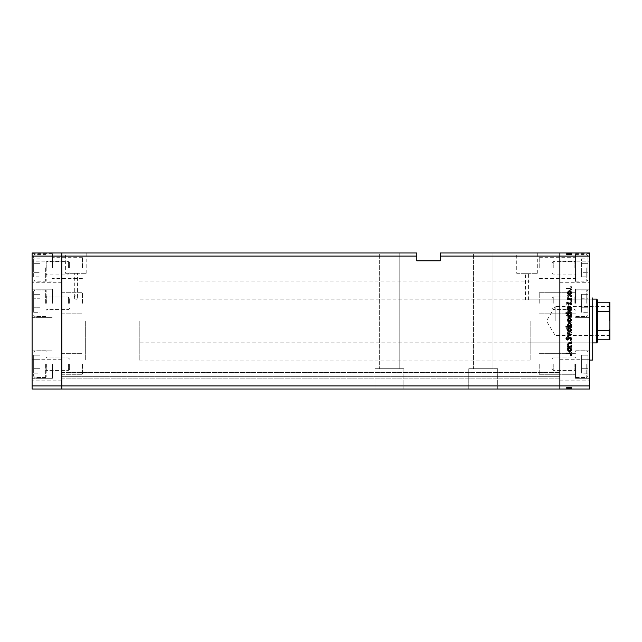 <?xml version="1.0" encoding="UTF-8"?>
<svg xmlns="http://www.w3.org/2000/svg" width="642" height="642" viewBox="0 0 642 642"><rect width="100%" height="100%" fill="white"/><g stroke="black" fill="none" stroke-linecap="round" stroke-linejoin="round"><path stroke-width="0.48" stroke-dasharray="3.21 2.41" d="M85.659 321L85.659 360.09L85.659 321M61.809 321L61.809 360.09L61.809 321M52.427 303.281L52.427 289.205L52.427 303.281M61.809 303.281L61.809 292.72L61.809 303.281M52.427 267.834L52.427 253.759L52.427 267.834M61.809 267.834L61.809 257.281L61.809 267.834M52.427 364.199L52.427 378.274L52.427 364.199M61.809 364.199L61.809 374.751L61.809 364.199M32.1 364.199L32.1 378.274L32.1 364.199M32.1 303.281L32.1 289.205L32.1 303.281M32.1 267.834L32.1 253.759L32.1 267.834M32.1 370.257L32.1 359.705L32.1 370.257M61.809 370.257L61.809 359.705L61.809 370.257M32.1 271.743L32.1 261.19L32.1 271.743M61.809 271.743L61.809 261.19L61.809 271.743M32.1 256.102L61.809 256.102L61.809 252.98L416.778 252.98L416.778 256.102L61.809 256.102L61.809 385.898L559.864 385.898L559.864 256.102L559.864 385.898L589.573 385.898L589.573 389.02L559.864 389.02L559.864 378.86L559.864 389.02L61.809 389.02L61.809 378.86L61.809 389.02L559.864 389.02L61.809 389.02L61.809 385.898L61.809 389.02L32.1 389.02L32.1 252.98L61.809 252.98L61.809 385.898L32.1 385.898M399.188 252.98L399.188 368.693L379.639 368.693L399.188 368.693L379.639 368.693L399.188 368.693L399.188 252.98L379.639 252.98L379.639 368.693L379.639 252.98L399.188 252.98M493.008 252.98L493.008 368.693L473.467 368.693L493.008 368.693L473.467 368.693L493.008 368.693L493.008 252.98L473.467 252.98L473.467 368.693L473.467 252.98L493.008 252.98M497.702 368.693L497.702 389.02L468.772 389.02L497.702 389.02L468.772 389.02L497.702 389.02L497.702 368.693L468.772 368.693L468.772 389.02L468.772 368.693L497.702 368.693M403.874 368.693L403.874 389.02L374.952 389.02L403.874 389.02L374.952 389.02L403.874 389.02L403.874 368.693L374.952 368.693L374.952 389.02L374.952 368.693L403.874 368.693M82.449 364.199L82.449 374.751L82.449 364.199M82.449 267.834L82.449 257.281L82.449 267.834M82.449 303.281L82.449 292.72L82.449 303.281M76.743 299.886L77.449 297.286C76.406 295.039 75.363 295.039 74.32 297.286L75.026 299.886L76.743 299.886L75.026 299.886M559.864 303.281L559.864 292.72L559.864 303.281M539.216 303.281L539.216 292.72L539.216 303.281M559.864 267.834L559.864 257.281L559.864 267.834M539.216 267.834L539.216 257.281L539.216 267.834M559.864 364.199L559.864 374.751L559.864 364.199M539.216 364.199L539.216 374.751L539.216 364.199M61.809 377.4L61.809 372.601L61.809 377.4M559.864 377.4L559.864 378.86L559.864 377.4M74.32 297.286L74.32 273.307L77.449 273.307L74.32 273.307M77.449 297.286L77.449 273.307M525.461 299.886L528.583 299.886L525.461 299.886L525.461 273.307L528.583 273.307L525.461 273.307M528.583 299.886L528.583 273.307M516.73 273.307L537.314 273.307L516.73 273.307L516.73 252.98L537.314 252.98L516.73 252.98M537.314 273.307L537.314 252.98M65.596 273.307L86.172 273.307L65.596 273.307L65.596 252.98L86.172 252.98L65.596 252.98M86.172 273.307L86.172 252.98M559.864 321L559.864 281.91L559.864 321M440.235 256.102L559.864 256.102L559.864 252.98L440.235 252.98L440.235 260.796L416.778 260.796L416.778 256.102M559.864 376.669L559.864 372.601L559.864 376.669L61.809 376.669L559.864 376.669M61.809 378.86L559.864 378.86L61.809 378.86M61.809 372.601L559.864 372.601L61.809 372.601M589.573 321L589.573 360.09L589.573 321M530.148 321L530.148 360.09L530.148 321M592.702 360.09L592.702 297.936L592.702 321L592.702 297.936L589.573 297.936M575.497 303.281L575.497 289.205L575.497 303.281M575.497 267.834L575.497 253.759L575.497 267.834C575.497 285.915 575.497 285.915 575.497 267.834L575.497 280.594L575.497 267.834M575.497 364.199L575.497 378.274L575.497 364.199M589.573 352.763L589.573 364.199L589.573 352.763M589.573 267.834L589.573 253.759L589.573 267.834M589.573 271.743L589.573 261.19L589.573 271.743M559.864 271.743L559.864 261.19L559.864 271.743M589.573 370.257L589.573 359.705L589.573 370.257M559.864 370.257L559.864 359.705L559.864 370.257M571.589 295.713L571.589 295.216L567.592 295.216L567.592 295.713L568.306 295.713L567.52 297.23L569.542 298.731L571.589 298.731L571.589 298.233L568.796 298.177L568.01 297.15L569.069 295.785L571.589 295.713L571.589 295.216L567.592 295.216L567.592 295.713L568.306 295.713L567.52 297.23L569.542 298.731L571.589 298.731L571.589 298.233L568.796 298.177L568.01 297.15L569.069 295.785L571.589 295.713M570.248 304.757L571.725 303.201L570.529 301.531L570.256 301.997L571.171 303.201L570.24 304.268L567.255 301.884L565.971 303.233L566.902 304.693L567.239 304.244L566.533 303.176L567.231 302.374L570.248 304.757L571.725 303.201L570.529 301.531L570.256 301.997L571.171 303.201L570.24 304.268L567.255 301.884L565.971 303.233L566.902 304.693L567.239 304.244L566.533 303.176L567.231 302.374L570.248 304.757M571.589 307.221L567.592 305.319L567.592 305.857L570.497 307.181L567.592 308.513L567.592 309.043L571.589 307.221L567.592 305.319L567.592 305.857L570.497 307.181L567.592 308.513L567.592 309.043L571.589 307.221M569.598 309.813L568.178 310.359L567.52 311.884L568.178 313.408L569.598 313.954L571.661 311.884L569.598 309.813L568.178 310.359L567.52 311.884L568.178 313.408L569.598 313.954L571.661 311.884L569.598 309.813M569.598 319.989L568.178 320.535L567.52 322.059L568.178 323.576L569.598 324.13L571.661 322.059L569.598 319.989L568.178 320.535L567.52 322.059L568.178 323.576L569.598 324.13L571.661 322.059L569.598 319.989M568.331 333.88L567.592 333.88L567.592 334.37L571.589 334.37L570.899 333.88L571.661 332.251L569.574 330.165L567.52 332.259L568.331 333.88L567.592 333.88L567.592 334.37L571.589 334.37L570.899 333.88L571.661 332.251L569.574 330.165L567.52 332.259L568.331 333.88M571.661 352.578L571.203 352.121L570.746 352.578L571.203 353.036L571.661 352.578L571.203 352.121L570.746 352.578L571.203 353.036L571.661 352.578M589.573 385.898L589.573 252.98L559.864 252.98L559.864 256.102L589.573 256.102M569.598 346.929L568.178 347.483L567.52 349.007L568.178 350.524L569.598 351.07L571.661 349.007L569.598 346.929L568.178 347.483L567.52 349.007L568.178 350.524L569.598 351.07L571.661 349.007L569.598 346.929M571.661 345.492L571.203 345.035L570.746 345.492L571.203 345.95L571.661 345.492L571.203 345.035L570.746 345.492L571.203 345.95L571.661 345.492M571.589 343.005L571.589 342.515L567.592 342.515L568.178 343.005L567.52 343.976L568.082 344.136L568.868 343.093L571.589 343.005L571.589 342.515L567.592 342.515L568.178 343.005L567.656 344.409L568.868 343.093L571.589 343.005M571.661 341.071L571.203 340.613L570.746 341.071L571.203 341.528L571.661 341.071L571.203 340.613L570.746 341.071L571.203 341.528L571.661 341.071M568.571 337.459L567.52 338.47L568.09 339.498L568.547 337.949L570.505 339.562L571.661 338.39L571.115 337.251L570.521 339.072L568.571 337.459L567.52 338.47L568.09 339.498L568.547 337.949L570.505 339.562L571.661 338.39L571.115 337.251L570.521 339.072L568.571 337.459M568.363 328.688L565.971 328.688L565.971 329.177L571.589 329.177L570.899 328.688L571.661 327.051L569.574 324.972L567.52 327.067L568.363 328.688L565.971 328.688L565.971 329.177L571.589 329.177L570.899 328.688L571.661 327.051L569.574 324.972L567.52 327.067L568.363 328.688M570.85 315.431L571.589 315.431L571.589 314.933L565.971 314.933L565.971 315.431L568.314 315.431L567.52 317.06L569.598 319.146L571.661 317.044L570.85 315.431L571.589 315.431L571.589 314.933L565.971 314.933L565.971 315.431L568.314 315.431L567.52 317.06L569.598 319.146L571.661 317.044L570.85 315.431M568.331 293.603L567.592 293.603L567.592 294.092L571.589 294.092L570.899 293.603L571.661 291.974L569.574 289.887L567.52 291.99L568.331 293.603L567.592 293.603L567.592 294.092L571.589 294.092L570.899 293.603L571.661 291.974L569.574 289.887L567.52 291.99L568.331 293.603M571.171 287.512L569.759 288.274L566.116 288.274L566.116 288.764L569.815 288.764L571.725 287.488L571.099 286.163L570.674 286.452L571.171 287.512L569.759 288.274L566.116 288.274L566.116 288.764L569.815 288.764L571.725 287.488L571.099 286.163L570.674 286.452L571.171 287.512M567.656 387.455L571.589 387.455L571.589 389.02L567.52 389.02L571.661 389.02L565.971 389.02L571.725 389.02L565.971 389.02L571.661 389.02L567.52 389.02L571.589 389.02L571.589 387.455L567.592 387.455L567.592 389.02L567.592 387.455L568.178 387.455L568.178 389.02L568.178 387.455L567.52 387.455L567.52 389.02L567.52 387.455L569.598 387.455L569.598 389.02L568.01 389.02L571.171 389.02L566.116 389.02L571.725 389.02L568.01 389.02L571.171 389.02L568.01 389.02L571.171 389.02L568.01 389.02L571.171 389.02L568.01 389.02L571.171 389.02L568.01 389.02L571.171 389.02L568.01 389.02L571.171 389.02L569.598 389.02L569.598 387.455L571.661 387.455L571.661 389.02L571.661 387.455L571.203 387.455L571.203 389.02L571.203 387.455L570.746 387.455L570.746 389.02L570.746 387.455L571.661 387.455L568.178 387.455L568.178 389.02L568.178 387.455L567.52 387.455L567.656 389.02M567.656 254.545L571.589 254.545L571.589 252.98L567.52 252.98L571.661 252.98L565.971 252.98L571.725 252.98L565.971 252.98L571.661 252.98L567.52 252.98L571.589 252.98L571.589 254.545L567.592 254.545L567.592 252.98L567.592 254.545L568.178 254.545L568.178 252.98L568.178 254.545L567.52 254.545L567.52 252.98L567.52 254.545L569.598 254.545L569.598 252.98L568.01 252.98L571.171 252.98L566.116 252.98L571.725 252.98L568.01 252.98L571.171 252.98L568.01 252.98L571.171 252.98L568.01 252.98L571.171 252.98L568.01 252.98L571.171 252.98L568.01 252.98L571.171 252.98L568.01 252.98L571.171 252.98L569.598 252.98L569.598 254.545L571.661 254.545L571.661 252.98L571.661 254.545L571.203 254.545L571.203 252.98L571.203 254.545L570.746 254.545L570.746 252.98L570.746 254.545L571.661 254.545L568.178 254.545L568.178 252.98L568.178 254.545L567.52 254.545L567.656 252.98M589.573 364.199L589.573 378.274L589.573 364.199M589.573 281.91L589.573 307.967L589.573 281.91M592.702 321L592.702 344.064L592.702 321M568.547 254.545L571.661 254.545L569.598 254.545L569.606 252.98L569.606 254.545L568.01 254.545L568.01 252.98L568.01 254.545L568.01 252.98L568.01 254.545L568.547 254.545L568.547 252.98M569.727 254.545L567.52 254.545L571.661 254.545L569.574 254.545L571.171 254.545L571.171 252.98L571.171 254.545L570.521 254.545L570.521 252.98L570.529 254.545L570.144 252.98L570.144 254.545L569.727 254.545L569.727 252.98M571.203 254.545L571.203 252.98L571.203 254.545M568.435 254.545L571.661 254.545L571.661 252.98L571.661 254.545L571.661 252.98L571.661 254.545L571.661 252.98L571.661 254.545L569.574 254.545L569.574 252.98L569.582 254.545L567.52 254.545L567.52 252.98L567.52 254.545L568.09 254.545L568.082 252.98L568.435 254.545L568.435 252.98M568.868 254.545L568.868 252.98M570.746 254.545L570.746 252.98L570.746 254.545M568.908 254.545L568.908 252.98M569.887 254.545L569.887 252.98M570.505 254.545L570.505 252.98L570.497 254.545L567.592 254.545L567.592 252.98L567.592 254.545L567.592 252.98L567.592 254.545L570.497 254.545M570.674 254.545L565.971 254.545L571.725 254.545L570.256 254.545L571.725 254.545L571.099 254.545L571.115 252.98L571.099 254.545L570.674 254.545L570.674 252.98M569.181 254.545L569.181 252.98M568.571 254.545L568.571 252.98M571.589 254.545L571.589 252.98L571.589 254.545M570.899 254.545L570.899 252.98M568.331 254.545L568.331 252.98M569.598 254.545L569.598 252.98M571.171 254.545L571.171 252.98L571.171 254.545M565.971 254.545L567.239 254.545L565.971 254.545L565.971 252.98M569.574 254.545L569.582 252.98M567.52 254.545L567.52 252.98L567.52 254.545M568.363 254.545L568.363 252.98M568.01 254.545L568.01 252.98L568.01 254.545M568.178 254.545L568.178 252.98M571.661 254.545L571.661 252.98M570.85 254.545L570.85 252.98M567.592 254.545L567.592 252.98L567.592 254.545M571.725 254.545L571.725 252.98L571.725 254.545M570.256 254.545L570.256 252.98L570.24 254.545M569.703 254.545L569.703 252.98L569.711 254.545M568.082 254.545L568.082 252.98M566.533 254.545L567.231 254.545L567.255 252.98L567.239 254.545L566.533 254.545L566.533 252.98M566.902 254.545L566.902 252.98M567.231 254.545L567.231 252.98M567.937 254.545L567.937 252.98M568.483 254.545L568.483 252.98M568.306 254.545L568.306 252.98M568.796 254.545L568.796 252.98L568.828 254.545M569.069 254.545L569.069 252.98M566.116 254.545L566.116 252.98L566.116 254.545M571.091 254.545L571.091 252.98M568.547 387.455L571.661 387.455L569.598 387.455L569.606 389.02L569.606 387.455L568.01 387.455L568.01 389.02L568.01 387.455L568.01 389.02L568.01 387.455L568.547 387.455L568.547 389.02M569.727 387.455L567.52 387.455L571.661 387.455L569.574 387.455L571.171 387.455L571.171 389.02L571.171 387.455L570.521 387.455L570.521 389.02L570.529 387.455L570.144 389.02L570.144 387.455L569.727 387.455L569.727 389.02M571.203 387.455L571.203 389.02L571.203 387.455M568.435 387.455L571.661 387.455L571.661 389.02L571.661 387.455L571.661 389.02L571.661 387.455L571.661 389.02L571.661 387.455L569.574 387.455L569.574 389.02L569.582 387.455L567.52 387.455L567.52 389.02L567.52 387.455L568.09 387.455L568.082 389.02L568.435 387.455L568.435 389.02M568.868 387.455L568.868 389.02M570.746 387.455L570.746 389.02L570.746 387.455M568.908 387.455L568.908 389.02M569.887 387.455L569.887 389.02M570.505 387.455L570.505 389.02L570.497 387.455L567.592 387.455L567.592 389.02L567.592 387.455L567.592 389.02L567.592 387.455L570.497 387.455M570.674 387.455L565.971 387.455L571.725 387.455L570.256 387.455L571.725 387.455L571.099 387.455L571.115 389.02L571.099 387.455L570.674 387.455L570.674 389.02M569.181 387.455L569.181 389.02M568.571 387.455L568.571 389.02M571.589 387.455L571.589 389.02L571.589 387.455M570.899 387.455L570.899 389.02M568.331 387.455L568.331 389.02M569.598 387.455L569.598 389.02M571.171 387.455L571.171 389.02L571.171 387.455M565.971 387.455L567.239 387.455L565.971 387.455L565.971 389.02M569.574 387.455L569.582 389.02M567.52 387.455L567.52 389.02L567.52 387.455M568.363 387.455L568.363 389.02M568.01 387.455L568.01 389.02L568.01 387.455M568.178 387.455L568.178 389.02M571.661 387.455L571.661 389.02M570.85 387.455L570.85 389.02M567.592 387.455L567.592 389.02L567.592 387.455M571.725 387.455L571.725 389.02L571.725 387.455M570.256 387.455L570.256 389.02L570.24 387.455M569.703 387.455L569.703 389.02L569.711 387.455M568.082 387.455L568.082 389.02M566.533 387.455L567.231 387.455L567.255 389.02L567.239 387.455L566.533 387.455L566.533 389.02M566.902 387.455L566.902 389.02M567.231 387.455L567.231 389.02M567.937 387.455L567.937 389.02M568.483 387.455L568.483 389.02M568.306 387.455L568.306 389.02M568.796 387.455L568.796 389.02L568.828 387.455M569.069 387.455L569.069 389.02M566.116 387.455L566.116 389.02L566.116 387.455M571.091 387.455L571.091 389.02M571.203 289.879L570.746 289.422L571.203 288.964L571.661 289.422L571.203 289.879M568.178 294.517L567.52 292.993L568.178 291.476L569.598 290.93L571.661 292.993L569.598 295.071L568.178 294.517M571.171 293.001L569.606 291.42L568.01 293.001L569.606 294.574L571.171 293.001M571.203 296.965L570.746 296.508L571.203 296.05L571.661 296.508L571.203 296.965M571.589 299.485L567.592 299.485L568.178 298.995L567.656 297.591L568.868 298.907L571.589 298.995L571.589 299.485M571.203 301.387L570.746 300.929L571.203 300.472L571.661 300.929L571.203 301.387M567.52 303.53L568.09 302.502L568.547 304.051L570.505 302.438L571.661 303.61L571.115 304.749L570.521 302.928L568.571 304.541L567.52 303.53M567.592 308.12L567.592 307.63L571.589 307.63L570.899 308.12L571.661 309.749L569.574 311.835L567.52 309.741L568.331 308.12L567.592 308.12M571.171 309.733L569.598 308.12L568.01 309.733L569.582 311.346L571.171 309.733M565.971 313.312L565.971 312.823L571.589 312.823L570.899 313.312L571.661 314.949L569.574 317.028L567.52 314.933L568.363 313.312L565.971 313.312M571.171 314.925L569.598 313.312L568.01 314.925L569.582 316.538L571.171 314.925M568.178 321.465L567.52 319.941L568.178 318.424L569.598 317.87L571.661 319.941L569.598 322.011L568.178 321.465M571.171 319.941L569.606 318.36L568.01 319.941L569.606 321.522L571.171 319.941M571.589 326.569L571.589 327.067L565.971 327.067L565.971 326.569L568.314 326.569L567.52 324.94L569.598 322.854L571.661 324.956L570.85 326.569L571.589 326.569M568.01 324.956L569.582 326.569L571.171 324.964L569.598 323.343L568.01 324.956M568.178 331.641L567.52 330.116L568.178 328.592L569.598 328.046L571.661 330.116L569.598 332.187L568.178 331.641M571.171 330.116L569.606 328.535L568.01 330.116L569.606 331.697L571.171 330.116M571.589 334.851L567.592 336.681L567.592 336.143L570.497 334.819L567.592 333.487L567.592 332.957L571.589 334.851M571.725 338.799L570.529 340.469L570.256 340.003L571.171 338.799L570.24 337.732L567.255 340.116L565.971 338.767L566.902 337.307L567.239 337.756L566.533 338.824L567.231 339.626L570.248 337.243L571.725 338.799M571.589 346.784L567.592 346.784L567.592 346.287L568.306 346.287L567.52 344.77L569.542 343.269L571.589 343.269L571.589 343.767L568.796 343.823L568.01 344.85L569.069 346.215L571.589 346.287L571.589 346.784M567.592 348.397L567.592 347.908L571.589 347.908L570.899 348.397L571.661 350.026L569.574 352.113L567.52 350.01L568.331 348.397L567.592 348.397M571.171 350.01L569.598 348.397L568.01 350.01L569.582 351.623L571.171 350.01M569.759 353.726L566.116 353.726L566.116 353.236L569.815 353.236L571.725 354.512L571.099 355.837L570.674 355.548L571.171 354.488L569.759 353.726M571.171 348.999L569.606 350.58L568.01 348.999L569.606 347.426L571.171 348.999L569.606 350.58L568.01 348.999L569.606 347.426L571.171 348.999M571.171 332.267L569.598 333.88L568.01 332.267L569.582 330.654L571.171 332.267L569.598 333.88L568.01 332.267L569.582 330.654L571.171 332.267M571.171 327.075L569.598 328.688L568.01 327.075L569.582 325.462L571.171 327.075L569.598 328.688L568.01 327.075L569.582 325.462L571.171 327.075M571.171 322.059L569.606 323.64L568.01 322.059L569.606 320.478L571.171 322.059L569.606 323.64L568.01 322.059L569.606 320.478L571.171 322.059M568.01 317.044L569.582 315.431L571.171 317.036L569.598 318.657L568.01 317.044L569.582 315.431L571.171 317.036L569.598 318.657L568.01 317.044M571.171 311.884L569.606 313.465L568.01 311.884L569.606 310.303L571.171 311.884L569.606 313.465L568.01 311.884L569.606 310.303L571.171 311.884M571.171 291.99L569.598 293.603L568.01 291.99L569.582 290.377L571.171 291.99L569.598 293.603L568.01 291.99L569.582 290.377L571.171 291.99M552.04 303.281L552.04 298.225L552.04 303.281M553.243 303.281L553.243 297.021L553.243 303.281M576.026 303.281L576.026 289.983L576.026 303.281M588.008 303.281L588.008 291.235L588.008 303.281M588.008 312.269L588.008 298.779L588.008 312.269L581.628 312.269L581.628 307.775L581.628 312.269L588.008 312.269M588.008 294.285L588.008 307.775L588.008 294.285L581.628 294.285L581.628 307.775L588.008 307.775L581.628 307.775L581.628 298.779L588.008 298.779L581.628 298.779L581.628 294.285L581.628 312.269L581.628 307.775L588.008 307.775L581.628 307.775L581.628 298.779L588.008 298.779L581.628 298.779L581.628 294.285L588.008 294.285M552.04 267.834L552.04 262.779L552.04 267.834M553.243 267.834L553.243 261.575L553.243 267.834M576.026 267.834L576.026 281.124L576.026 267.834M588.008 267.834L588.008 255.789L588.008 267.834M588.008 276.822L588.008 272.328L588.008 276.822L581.628 276.822L581.628 272.328L581.628 276.822M588.008 263.34L588.008 272.328L588.008 258.838L588.008 263.34L581.628 263.34L581.628 272.328L588.008 272.328L581.628 272.328L581.628 258.838L581.628 263.34L588.008 263.34M581.628 258.838L588.008 258.838M552.04 364.199L552.04 369.246L552.04 364.199M553.243 364.199L553.243 370.45L553.243 364.199M576.026 364.199L576.026 377.488L576.026 364.199M588.008 364.199L588.008 376.236L588.008 364.199M588.008 373.187L588.008 359.705L588.008 373.187L581.628 373.187L581.628 368.693L581.628 373.187L588.008 373.187M588.008 355.211L588.008 368.693L588.008 355.211L581.628 355.211L581.628 368.693L588.008 368.693L581.628 368.693L581.628 359.705L588.008 359.705L581.628 359.705L581.628 355.211L581.628 373.187L581.628 368.693L588.008 368.693L581.628 368.693L581.628 359.705L588.008 359.705L581.628 359.705L581.628 355.211L588.008 355.211M46.176 364.199L46.176 376.958L46.176 364.199M69.633 364.199L69.633 369.246L69.633 364.199M68.429 364.199L68.429 370.45L68.429 364.199M45.638 364.199L45.638 377.488L45.638 364.199M33.665 364.199L33.665 376.236L33.665 364.199M33.665 373.187L33.665 359.705L33.665 373.187L40.045 373.187L40.045 368.693L40.045 373.187L33.665 373.187M33.665 355.211L33.665 368.693L33.665 355.211L40.045 355.211L40.045 368.693L33.665 368.693L40.045 368.693L40.045 359.705L33.665 359.705L40.045 359.705L40.045 355.211L40.045 373.187L40.045 368.693L33.665 368.693L40.045 368.693L40.045 359.705L33.665 359.705L40.045 359.705L40.045 355.211L33.665 355.211M46.176 303.281L46.176 290.521L46.176 303.281M69.633 303.281L69.633 298.225L69.633 303.281M68.429 303.281L68.429 297.021L68.429 303.281M45.638 303.281L45.638 289.983L45.638 303.281M33.665 303.281L33.665 291.235L33.665 303.281M33.665 312.269L33.665 298.779L33.665 312.269L40.045 312.269L40.045 307.775L40.045 312.269L33.665 312.269M33.665 294.285L33.665 307.775L33.665 294.285L40.045 294.285L40.045 307.775L33.665 307.775L40.045 307.775L40.045 298.779L33.665 298.779L40.045 298.779L40.045 294.285L40.045 312.269L40.045 307.775L33.665 307.775L40.045 307.775L40.045 298.779L33.665 298.779L40.045 298.779L40.045 294.285L33.665 294.285M46.176 267.834L46.176 280.594L46.176 267.834M69.633 267.834L69.633 262.779L69.633 267.834M68.429 267.834L68.429 261.575L68.429 267.834M45.638 267.834L45.638 281.124L45.638 267.834M33.665 267.834L33.665 255.789L33.665 267.834M33.665 276.822L33.665 272.328L33.665 276.822L40.045 276.822L40.045 272.328L40.045 276.822M33.665 263.34L33.665 272.328L33.665 258.838L33.665 263.34L40.045 263.34L40.045 272.328L33.665 272.328L40.045 272.328L40.045 258.838L40.045 263.34L33.665 263.34M40.045 258.838L33.665 258.838M609.9 321L609.9 306.065L609.9 321M609.435 321L609.435 306.539L609.435 321M555.169 321L555.169 306.539L555.169 321M596.611 299.108L596.611 342.892M597.389 342.114L597.389 299.886M139.218 321L139.218 360.09L139.218 321M597.389 339.762L609.122 339.762L609.122 330.67L609.9 328.816L609.9 302.238M597.389 311.33L609.122 311.33L609.9 313.184M597.389 330.67L609.122 330.67M597.389 302.238L609.122 302.238L609.122 311.33M609.9 339.762L609.9 328.816M569.326 254.545L569.326 252.98M569.542 254.545L569.542 252.98M569.759 254.545L569.759 252.98M569.815 254.545L569.815 252.98M569.326 387.455L569.326 389.02M569.542 387.455L569.542 389.02M569.759 387.455L569.759 389.02M569.815 387.455L569.815 389.02M574.871 303.281L574.871 297.021L574.871 303.281M586.756 303.281L586.756 289.983L586.756 303.281M574.871 267.834L574.871 261.575L574.871 267.834M586.756 267.834L586.756 281.124L586.756 267.834M574.871 364.199L574.871 370.45L574.871 364.199M586.756 364.199L586.756 377.488L586.756 364.199M46.802 364.199L46.802 370.45L46.802 364.199M34.917 364.199L34.917 377.488L34.917 364.199M46.802 303.281L46.802 297.021L46.802 303.281M34.917 303.281L34.917 289.983L34.917 303.281M46.802 267.834L46.802 261.575L46.802 267.834M34.917 267.834L34.917 281.124L34.917 267.834M139.218 360.09L530.148 360.09M61.809 292.72L82.449 292.72L61.809 292.72M82.449 257.281L52.427 257.281M61.809 353.646L82.449 353.646L61.809 353.646M32.1 350.123L52.427 350.123L32.1 350.123M32.1 289.205L52.427 289.205L32.1 289.205M32.1 253.759L52.427 253.759M61.809 359.705L32.1 359.705L61.809 359.705M61.809 261.19L32.1 261.19L61.809 261.19M61.809 380.81L32.1 380.81L61.809 380.81M61.809 282.295L32.1 282.295L61.809 282.295M32.1 317.349L52.427 317.349L32.1 317.349M32.1 281.91L52.427 281.91M32.1 378.274L52.427 378.274L32.1 378.274M61.809 374.751L82.449 374.751L61.809 374.751M61.809 313.834L82.449 313.834L61.809 313.834M82.449 278.387L52.427 278.387M139.218 281.91L530.148 281.91M539.216 292.72L575.497 292.72L539.216 292.72M539.216 257.281L575.497 257.281M539.216 353.646L575.497 353.646L539.216 353.646M539.216 374.751L575.497 374.751L539.216 374.751M539.216 313.834L575.497 313.834L539.216 313.834M539.216 278.387L575.497 278.387M530.148 299.108L589.573 299.108M575.497 350.123L589.573 350.123L575.497 350.123M575.497 289.205L589.573 289.205L575.497 289.205M575.497 253.759L589.573 253.759M559.864 261.19L589.573 261.19L559.864 261.19M559.864 359.705L589.573 359.705L559.864 359.705M559.864 282.295L589.573 282.295L559.864 282.295M559.864 380.81L589.573 380.81L559.864 380.81M575.497 317.349L589.573 317.349L575.497 317.349M575.497 378.274L589.573 378.274L575.497 378.274M589.573 344.064L592.702 344.064M530.148 342.892L589.573 342.892M574.871 297.021L575.497 296.395L574.871 297.021L553.243 297.021L574.871 297.021M552.04 308.329L553.243 309.532L574.871 309.532L575.497 310.158L574.871 309.532L553.243 309.532L552.04 308.329M575.497 316.041L576.026 316.57L586.756 316.57L588.008 315.318L586.756 316.57L576.026 316.57L575.497 316.041M576.026 289.983L586.756 289.983L588.008 291.235L586.756 289.983L576.026 289.983L575.497 290.521L576.026 289.983M552.04 298.225L553.243 297.021L552.04 298.225M552.04 262.779L553.243 261.575L574.871 261.575L575.497 260.949M552.04 272.882L553.243 274.086L574.871 274.086L575.497 274.712M575.497 280.594L576.026 281.124L586.756 281.124L588.008 279.872M575.497 255.075L576.026 254.545L586.756 254.545L588.008 255.789M574.871 357.947L575.497 357.321L574.871 357.947L553.243 357.947L574.871 357.947M552.04 369.246L553.243 370.45L574.871 370.45L575.497 371.076L574.871 370.45L553.243 370.45L552.04 369.246M575.497 376.958L576.026 377.488L586.756 377.488L588.008 376.236L586.756 377.488L576.026 377.488L575.497 376.958M576.026 350.909L586.756 350.909L588.008 352.161L586.756 350.909L576.026 350.909L575.497 351.439L576.026 350.909M552.04 359.151L553.243 357.947L552.04 359.151M46.802 357.947L46.176 357.321L46.802 357.947L68.429 357.947L46.802 357.947M69.633 369.246L68.429 370.45L46.802 370.45L46.176 371.076L46.802 370.45L68.429 370.45L69.633 369.246M46.176 376.958L45.638 377.488L34.917 377.488L33.665 376.236L34.917 377.488L45.638 377.488L46.176 376.958M45.638 350.909L34.917 350.909L33.665 352.161L34.917 350.909L45.638 350.909L46.176 351.439L45.638 350.909M69.633 359.151L68.429 357.947L69.633 359.151M46.802 297.021L46.176 296.395L46.802 297.021L68.429 297.021L46.802 297.021M69.633 308.329L68.429 309.532L46.802 309.532L46.176 310.158L46.802 309.532L68.429 309.532L69.633 308.329M46.176 316.041L45.638 316.57L34.917 316.57L33.665 315.318L34.917 316.57L45.638 316.57L46.176 316.041M45.638 289.983L34.917 289.983L33.665 291.235L34.917 289.983L45.638 289.983L46.176 290.521L45.638 289.983M69.633 298.225L68.429 297.021L69.633 298.225M69.633 262.779L68.429 261.575L46.802 261.575L46.176 260.949M69.633 272.882L68.429 274.086L46.802 274.086L46.176 274.712M46.176 280.594L45.638 281.124L34.917 281.124L33.665 279.872M46.176 255.075L45.638 254.545L34.917 254.545C34.66 254.2 34.243 254.617 33.665 255.789M609.9 335.935L609.435 335.461L555.169 335.461L546.478 321L555.169 306.539L609.435 306.539L609.9 306.065M592.702 342.892L139.218 342.892M592.702 299.108L139.218 299.108"/><path stroke-width="0.96" d="M416.778 256.102L416.778 260.796L440.235 260.796L440.235 256.102L559.864 256.102L559.864 252.98L559.864 385.898L559.864 256.102L589.573 256.102L589.573 389.02L559.864 389.02L559.864 385.898L559.864 389.02L61.809 389.02L61.809 252.98L416.778 252.98L416.778 256.102L61.809 256.102L61.809 252.98L32.1 252.98L32.1 389.02L61.809 389.02L61.809 256.102L32.1 256.102M589.573 385.898L32.1 385.898M589.573 256.102L589.573 252.98L440.235 252.98L440.235 256.102M592.702 297.936L592.702 360.09L589.573 360.09M571.589 346.287L571.589 346.784L567.592 346.784L567.592 346.287L568.306 346.287L567.52 344.77L569.542 343.269L571.589 343.269L571.589 343.767L568.796 343.823L568.01 344.85L569.069 346.215L571.589 346.287M570.248 337.243L571.725 338.799L570.529 340.469L570.256 340.003L571.171 338.799L570.24 337.732L567.255 340.116L565.971 338.767L566.902 337.307L567.239 337.756L566.533 338.824L567.231 339.626L570.248 337.243M571.589 334.779L567.592 336.681L567.592 336.143L570.497 334.819L567.592 333.487L567.592 332.957L571.589 334.779M569.598 332.187L568.178 331.641L567.52 330.116L568.178 328.592L569.598 328.046L571.661 330.116L569.598 332.187M569.598 322.011L568.178 321.465L567.52 319.941L568.178 318.424L569.598 317.87L571.661 319.941L569.598 322.011M568.331 308.12L567.592 308.12L567.592 307.63L571.589 307.63L570.899 308.12L571.661 309.749L569.574 311.835L567.52 309.741L568.331 308.12M571.661 289.422L571.203 289.879L570.746 289.422L571.203 288.964L571.661 289.422M569.598 295.071L568.178 294.517L567.52 292.993L568.178 291.476L569.598 290.93L571.661 292.993L569.598 295.071M571.661 296.508L571.203 296.965L570.746 296.508L571.203 296.05L571.661 296.508M571.589 298.995L571.589 299.485L567.592 299.485L568.178 298.995L567.52 298.024L568.082 297.864L568.868 298.907L571.589 298.995M571.661 300.929L571.203 301.387L570.746 300.929L571.203 300.472L571.661 300.929M568.571 304.541L567.52 303.53L568.09 302.502L568.547 304.051L570.505 302.438L571.661 303.61L571.115 304.749L570.521 302.928L568.571 304.541M568.363 313.312L565.971 313.312L565.971 312.823L571.589 312.823L570.899 313.312L571.661 314.949L569.574 317.028L567.52 314.933L568.363 313.312M570.85 326.569L571.589 326.569L571.589 327.067L565.971 327.067L565.971 326.569L568.314 326.569L567.52 324.94L569.598 322.854L571.661 324.956L570.85 326.569M568.331 348.397L567.592 348.397L567.592 347.908L571.589 347.908L570.899 348.397L571.661 350.026L569.574 352.113L567.52 350.01L568.331 348.397M571.171 354.488L569.759 353.726L566.116 353.726L566.116 353.236L569.815 353.236L571.725 354.512L571.099 355.837L570.674 355.548L571.171 354.488M569.606 291.42L568.01 293.001L569.606 294.574L571.171 293.001L569.606 291.42M569.598 308.12L568.01 309.733L569.582 311.346L571.171 309.733L569.598 308.12M569.598 313.312L568.01 314.925L569.582 316.538L571.171 314.925L569.598 313.312M569.606 318.36L568.01 319.941L569.606 321.522L571.171 319.941L569.606 318.36M569.582 326.569L571.171 324.964L569.598 323.343L568.01 324.956L569.582 326.569M569.606 328.535L568.01 330.116L569.606 331.697L571.171 330.116L569.606 328.535M569.598 348.397L568.01 350.01L569.582 351.623L571.171 350.01L569.598 348.397M596.611 299.108L597.389 299.886L597.389 342.114L596.611 342.892L596.611 299.108L592.702 299.108M609.9 302.238L609.122 302.238L609.9 302.238L609.9 339.762L609.122 339.762L609.9 339.762M609.9 313.184L609.122 311.33L609.122 302.238L597.389 302.238M597.389 311.33L609.122 311.33M597.389 330.67L609.122 330.67L609.9 328.816M597.389 339.762L609.122 339.762L609.122 330.67M596.611 342.892L592.702 342.892"/></g></svg>
